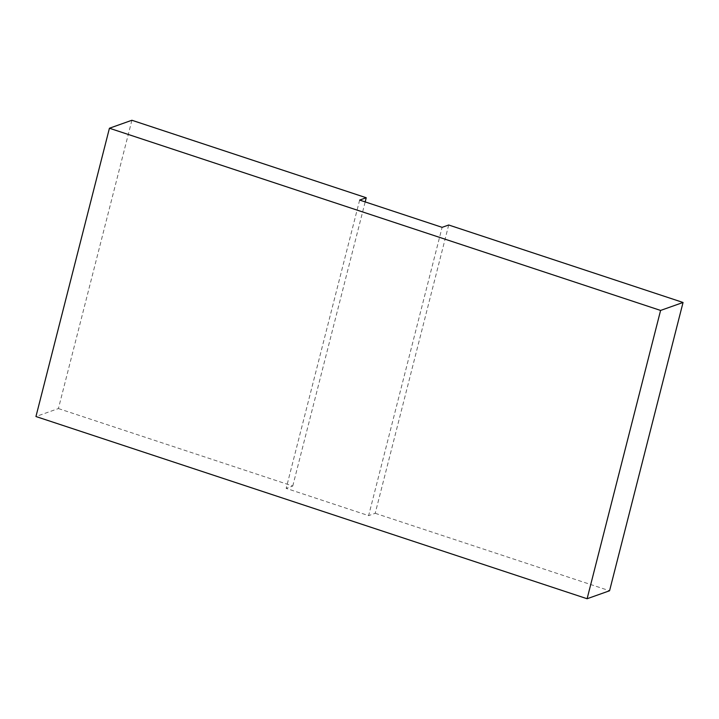 <?xml version="1.0" encoding="UTF-8"?>
<svg xmlns="http://www.w3.org/2000/svg" width="719" height="719" viewBox="0 0 719 719"><rect width="100%" height="100%" fill="white"/><g stroke="black" fill="none" stroke-linecap="round" stroke-linejoin="round"><path stroke-width="0.54" stroke-dasharray="3.6 2.7" d="M359.644 200.08L286.162 488.372L368.622 515.631L442.104 227.339M131.892 120.262L58.41 408.563L35.95 416.526M58.41 408.563L292.759 486.035L286.162 488.372M292.759 486.035L365.18 201.904M448.701 225.002L375.21 513.294L368.622 515.631M375.21 513.294L609.568 590.766"/><path stroke-width="1.08" d="M35.95 416.526L109.432 128.234L660.59 310.437L587.108 598.738L35.95 416.526M587.108 598.738L609.568 590.766L683.05 302.474L448.701 225.002L442.104 227.339L359.644 200.08L366.241 197.743L131.892 120.262L109.432 128.234M683.05 302.474L660.59 310.437M365.18 201.904L366.241 197.743"/></g></svg>
